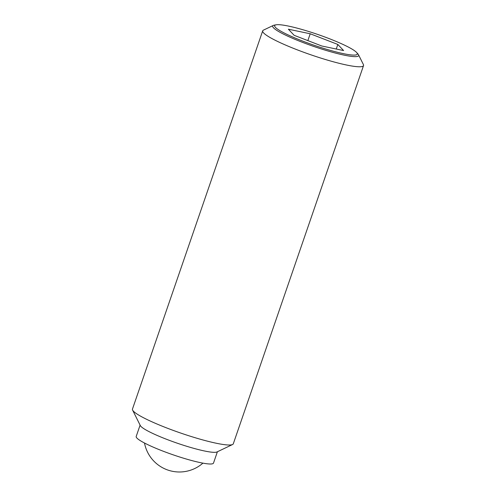 <?xml version="1.0" encoding="UTF-8"?>
<svg xmlns="http://www.w3.org/2000/svg" width="496" height="496" viewBox="0 0 496 496"><rect width="100%" height="100%" fill="white"/><g stroke="black" fill="none" stroke-linecap="round" stroke-linejoin="round"><path stroke-width="0.74" d="M273.327 25.42L263.438 30.138A53.32 6.963 19 0 0 262.7 30.851A53.32 6.963 19 0 0 323.113 58.801A53.32 6.963 19 0 0 363.537 65.571A53.32 6.963 19 0 0 363.394 64.554L358.509 54.752A45.44 5.933 -161 0 1 324.179 49.842A45.44 5.933 -161 0 1 273.507 27.826A45.44 5.933 -161 0 1 273.327 25.42A45.44 5.933 -161 0 1 274.269 25.141L276.179 24.8A43.698 5.704 19 0 0 275.447 27.385A43.698 5.704 19 0 0 323.888 48.465A43.698 5.704 19 0 0 356.643 52.508A43.698 5.704 19 0 0 356.525 52.384A43.698 5.704 19 0 0 317.545 34.385A43.698 5.704 19 0 0 276.179 24.8M262.7 30.851L132.463 409.082A53.32 6.963 19 0 0 132.606 410.099A53.32 6.963 19 0 0 192.882 437.032A53.32 6.963 19 0 0 232.562 444.521A53.32 6.963 19 0 0 233.3 443.802L363.537 65.571M132.606 410.099L140.318 425.58A40.883 5.338 19 0 0 186.533 446.22A40.883 5.338 19 0 0 216.957 451.968L232.562 444.521M140.095 425.134L136.195 436.461A40.883 5.338 19 0 0 182.516 457.889A40.883 5.338 19 0 0 213.503 463.078L217.403 451.751M310.211 33.771L337.832 44.454L343.604 50.567L321.761 45.992L294.14 35.309L288.368 29.202L310.211 33.771L307.855 40.616M337.832 44.454L336.257 49.03M356.643 52.508L357.932 53.946A45.44 5.933 -161 0 1 358.509 54.752M144.503 443.021A35.551 35.551 0 0 0 202.92 463.134"/></g></svg>
